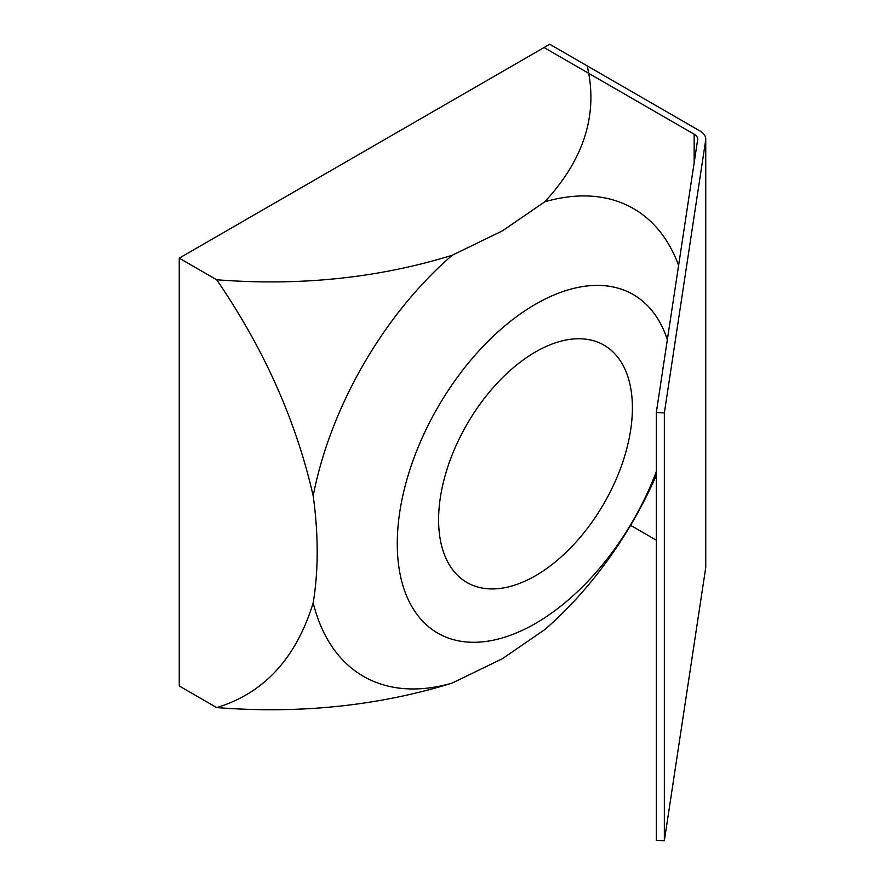 <?xml version="1.0" encoding="UTF-8"?>
<svg xmlns="http://www.w3.org/2000/svg" width="885" height="885" viewBox="0 0 885 885"><rect width="100%" height="100%" fill="white"/><g stroke="black" fill="none" stroke-linecap="round" stroke-linejoin="round"><path stroke-width="1.33" d="M535.491 351.953A137.042 79.119 -60 0 1 604.012 345.161A137.042 79.119 -60 0 1 625.02 454.978A137.042 79.119 -60 0 1 535.491 575.737A137.042 79.119 -60 0 1 466.981 582.518A137.042 79.119 -60 0 1 445.974 472.712A137.042 79.119 -60 0 1 535.491 351.953M656.316 471.628A195.485 112.86 -60 0 1 535.491 623.449A195.485 112.86 -60 0 1 397.265 543.644A195.485 112.86 -60 0 1 535.491 304.23A195.485 112.86 -60 0 1 667.334 339.774M502.448 230.852L452.135 255.278C378.437 278.067 299.96 286.231 216.681 279.771L179.246 258.154L549.751 44.25L587.186 65.866C598.382 113.899 584.244 159.211 544.751 201.802L502.448 230.852M216.681 279.771C263.885 348.59 296.055 420.64 313.19 495.932A270.047 155.915 -60 0 1 452.135 255.278M313.19 495.932C318.523 534.651 318.523 570.305 313.19 602.873C296.088 658.34 263.918 693.254 216.681 707.591L179.246 685.975L179.246 258.154M216.681 707.591C299.882 714.062 378.36 705.898 452.135 683.098A270.047 155.915 -60 0 1 313.19 602.873M452.135 683.098L502.448 658.672L544.751 629.622A270.047 155.915 -60 0 0 656.316 475.356M544.751 201.802A270.047 155.915 -60 0 1 678.607 265.378M705.677 140.151L664.347 412.93L664.347 840.75L705.677 567.971A20.156 11.638 0 0 0 705.754 566.964L705.754 139.144A20.156 11.638 180 0 1 705.677 140.151L705.677 567.971M664.347 412.93L656.316 412.521L656.316 840.341L664.347 840.75M705.754 139.144A20.156 11.638 180 0 0 699.858 130.914L549.751 44.25L544.043 47.536L694.15 134.199A12.091 6.98 180 0 1 697.69 139.144A12.091 6.98 180 0 1 697.645 139.753L656.316 412.521M656.316 540.182L630.585 525.325M694.15 162.818L694.15 134.199"/></g></svg>
